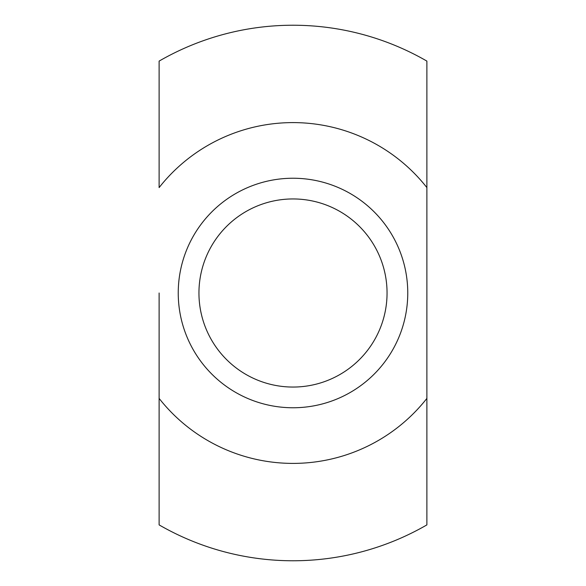 <?xml version="1.0" encoding="UTF-8"?>
<svg xmlns="http://www.w3.org/2000/svg" width="586" height="586" viewBox="0 0 586 586"><rect width="100%" height="100%" fill="white"/><g stroke="black" fill="none" stroke-linecap="round" stroke-linejoin="round"><path stroke-width="0.88" d="M293 407.761A114.761 114.761 0 0 0 407.761 293A114.761 114.761 0 0 0 293 178.239A114.761 114.761 0 0 0 178.239 293A114.761 114.761 0 0 0 293 407.761M293 387.053A94.053 94.053 0 0 0 387.053 293A94.053 94.053 0 0 0 293 198.947A94.053 94.053 0 0 0 198.947 293A94.053 94.053 0 0 0 293 387.053M426.886 398.407L426.886 524.895A267.765 267.765 0 0 1 159.114 524.895L159.114 398.407A170.401 170.401 0 0 0 426.886 398.407L426.886 187.593A170.401 170.401 0 0 0 159.114 187.593L159.114 61.105A267.765 267.765 0 0 1 426.886 61.105L426.886 407.761M159.114 293L159.114 398.407L159.114 293"/></g></svg>
